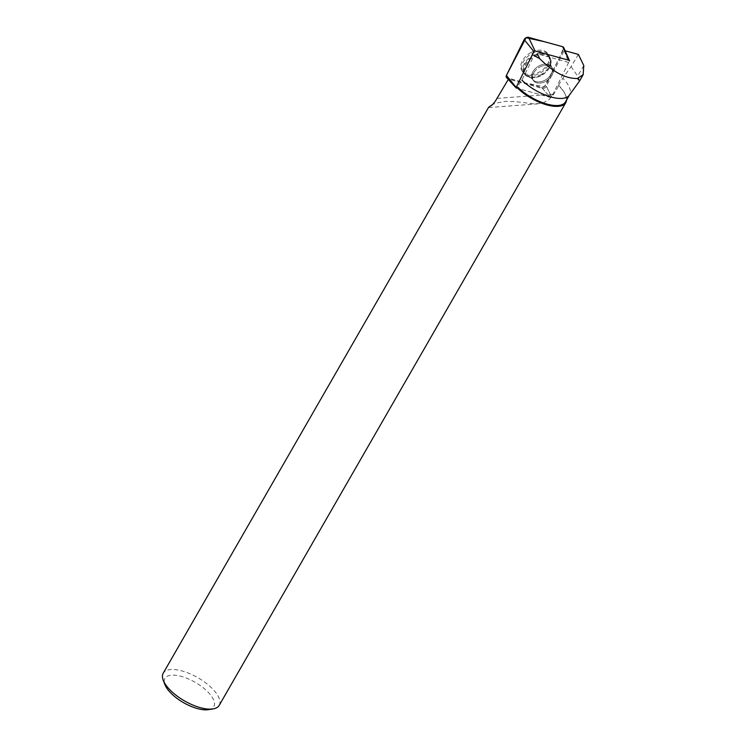<?xml version="1.0" encoding="UTF-8"?>
<svg xmlns="http://www.w3.org/2000/svg" width="747" height="747" viewBox="0 0 747 747"><rect width="100%" height="100%" fill="white"/><g stroke="black" fill="none" stroke-linecap="round" stroke-linejoin="round"><path stroke-width="0.56" stroke-dasharray="3.73 2.8" d="M540.128 66.894A11.317 7.666 -33.3 0 1 552.229 67.996A11.317 7.666 -33.3 0 1 546.981 80.62A11.317 7.666 -33.3 0 1 533.321 80.424A11.317 7.666 -33.3 0 1 540.128 66.894M507.381 78.061L516.401 88.099L550.492 97.446A0.84 0.57 146.7 0 0 551.641 96.858L569.401 61.03L563.574 49.358L545.814 85.186A3.212 2.176 -33.3 0 1 541.472 87.408L507.381 78.061A3.212 2.176 -33.3 0 1 506.55 77.576L525.16 82.936L544.376 86.764L559.606 57.379L563.724 47.603M531.369 52.337A15.538 10.523 -33.3 0 1 548.326 54.428A15.538 10.523 -33.3 0 1 538.634 72.431A15.538 10.523 -33.3 0 1 522.414 71.46A15.538 10.523 -33.3 0 1 531.369 52.337M563.724 47.593A3.212 2.176 -33.3 0 1 563.574 49.358M510.481 81.815L508.483 79.098L542.341 88.379A2.979 2.017 146.7 0 0 546.384 86.316L564.134 50.507L565.124 50.787M558.803 85.765L558.588 85.214A31.673 13.138 -150.1 0 1 565.488 94.944L565.74 95.597A32.28 13.39 -150.1 0 0 565.712 95.532A32.28 13.39 -150.1 0 0 558.803 85.765L553.751 94.169L548.886 99.799L542.574 103.058L534.871 103.954L516.102 101.713L505.458 101.349L496.064 103.086L492.796 104.393M219.179 705.401A32.28 13.39 29.9 0 0 219.123 698.286A32.28 13.39 29.9 0 0 191.073 674.233A32.28 13.39 29.9 0 0 163.21 673.215M565.74 95.597A32.28 13.39 -150.1 0 1 566.534 100.107M564.134 50.507L568.691 62.449L537.392 53.868L534.058 55.577L521.892 80.134L516.532 88.118A1.214 0.822 146.7 0 0 516.635 88.155L550.166 97.343A1.214 0.822 146.7 0 0 551.809 96.512L550.735 95.046L549.092 95.887L550.166 97.343M516.635 88.155L514.888 86.559M514.898 86.559L516.532 88.118M565.488 94.944A31.673 13.138 -150.1 0 1 565.526 101.872M558.588 85.214L562.79 78.239A31.673 13.138 -150.1 0 1 569.597 94.776A31.673 13.138 -150.1 0 1 569.298 95.242M578.383 54.419L571.072 66.576L562.79 78.239M571.072 66.576L577.674 76.157L579.672 80.788M208.488 709.65A28.237 11.709 29.9 0 0 213.791 700.35A28.237 11.709 29.9 0 0 183.36 677.025A28.237 11.709 29.9 0 0 164.91 684.588M568.691 62.449L551.809 96.512M533.834 72.627A11.317 7.666 -33.3 0 1 543.34 65.671A11.317 7.666 -33.3 0 1 552.229 67.996A11.317 7.666 -33.3 0 1 546.981 80.611A11.317 7.666 -33.3 0 1 533.311 80.424A11.317 7.666 -33.3 0 1 533.834 72.627M547.915 65.671A15.407 10.439 -33.3 0 1 535.422 75.027A15.407 10.439 -33.3 0 1 523.264 72.534A15.407 10.439 -33.3 0 1 530.015 54.802A15.407 10.439 -33.3 0 1 548.97 55.642A15.407 10.439 -33.3 0 1 547.915 65.671M549.185 67.874A15.155 10.262 -33.3 0 1 531.537 77.679A15.155 10.262 -33.3 0 1 524.945 74.616A15.155 10.262 -33.3 0 1 525.253 63.644A15.155 10.262 -33.3 0 1 538.428 54.223A15.155 10.262 -33.3 0 1 550.222 58.005A15.155 10.262 -33.3 0 1 550.418 65.269A15.155 10.262 -33.3 0 1 549.185 67.874M506.149 76.269L506.419 75.4M541.472 87.408L550.492 97.446M551.641 96.858L545.814 85.186M540.333 74.933A15.229 10.318 146.7 0 0 549.848 57.295A15.229 10.318 146.7 0 0 531.108 56.464A15.229 10.318 146.7 0 0 524.441 73.99A15.229 10.318 146.7 0 0 540.333 74.933M540.959 75.699A14.585 9.879 -33.3 0 1 531.042 77.632A14.585 9.879 -33.3 0 1 525.337 65.549A14.585 9.879 -33.3 0 1 541.734 54.764A14.585 9.879 -33.3 0 1 550.567 64.802A14.585 9.879 -33.3 0 1 540.959 75.699M544.647 80.359A11.317 7.666 146.7 0 0 551.463 66.828A11.317 7.666 146.7 0 0 539.362 65.727A11.317 7.666 146.7 0 0 532.555 79.257A11.317 7.666 146.7 0 0 544.647 80.359M497.119 98.399L553.751 94.169M550.735 95.046L546.384 86.316M533.078 71.46A11.317 7.666 -33.3 0 1 542.583 64.503A11.317 7.666 -33.3 0 1 551.463 66.828A11.317 7.666 -33.3 0 1 546.216 79.453A11.317 7.666 -33.3 0 1 532.555 79.257A11.317 7.666 -33.3 0 1 533.078 71.46M515.01 86.54L508.782 79.621M549.092 95.887L542.341 88.379M583.79 65.521L577.674 76.157M550.418 65.269L550.632 64.438L551.463 66.828L550.567 64.802L549.848 57.295L548.326 54.428M531.537 77.679L530.678 77.548L532.555 79.257L531.042 77.632L524.441 73.99L522.414 71.46M552.229 67.996L551.463 66.828L552.229 67.996M533.321 80.424L532.555 79.257L533.311 80.424M488.771 107.54L537.868 103.87M550.222 58.005L548.97 55.642M524.945 74.616L523.264 72.534M514.692 86.353L510.771 82.133"/><path stroke-width="1.12" d="M569.401 61.03A0.84 0.57 146.7 0 0 569.149 60.33L535.057 50.983A0.84 0.57 146.7 0 0 533.909 51.571L516.149 87.399A0.84 0.57 146.7 0 0 516.401 88.099M516.186 87.969L506.55 77.576A3.212 2.176 -33.3 0 1 506.419 75.4L524.179 39.572A3.212 2.176 -33.3 0 1 528.531 37.35L562.612 46.697A3.212 2.176 -33.3 0 1 563.724 47.593L569.438 60.563M492.796 104.393L488.659 107.241L492.404 104.813L495.373 101.125L507.755 80.331M488.659 107.241L163.21 673.215A32.28 13.39 29.9 0 0 163.248 680.274A32.28 13.39 29.9 0 0 184.518 700.91A32.28 13.39 29.9 0 0 213.063 708.922A32.28 13.39 29.9 0 0 219.179 705.401L565.778 102.647A32.28 13.39 -150.1 0 1 545.245 104.431A32.28 13.39 -150.1 0 1 516.905 87.483M566.534 100.107A32.28 13.39 -150.1 0 1 565.778 102.647M514.683 86.353L510.481 81.815M569.466 95.018L565.526 101.872A31.673 13.138 -150.1 0 1 545.459 103.637A31.673 13.138 -150.1 0 1 517.69 87.1M565.124 50.787L578.383 54.419L583.79 65.521L583.146 74.663L577.412 78.5L579.681 80.825L569.298 95.242A31.673 13.138 -150.1 0 1 549.045 96.391A31.673 13.138 -150.1 0 1 521.892 80.134M577.412 78.5C565.703 78.734 553.116 72.104 539.679 58.63L534.058 55.577M583.183 74.681L579.672 80.788M163.248 680.274L164.91 684.588A28.237 11.709 29.9 0 0 183.519 702.647A28.237 11.709 29.9 0 0 208.488 709.65L213.063 708.922M537.392 53.868L539.679 58.63M516.149 87.399L506.419 75.4L526.075 37.723L544.526 41.739L562.603 46.697L563.724 47.603M506.569 77.595L506.149 76.269M533.909 51.571L524.179 39.572M569.149 60.33L562.612 46.697M528.531 37.35L535.057 50.983"/></g></svg>
